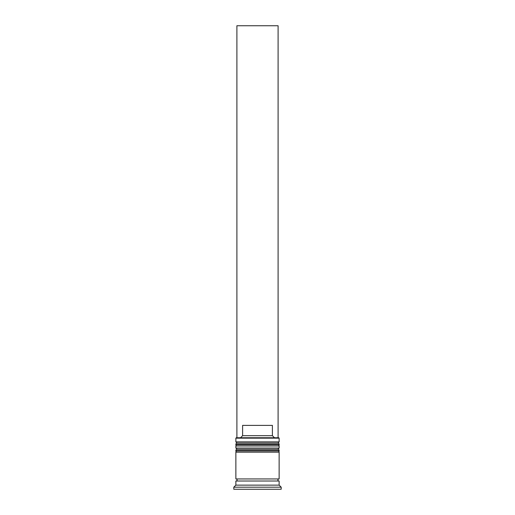 <?xml version="1.0" encoding="UTF-8"?>
<svg xmlns="http://www.w3.org/2000/svg" width="515" height="515" viewBox="0 0 515 515"><rect width="100%" height="100%" fill="white"/><g stroke="black" fill="none" stroke-linecap="round" stroke-linejoin="round"><path stroke-width="0.77" d="M279.13 444.342L235.87 444.342A1.236 1.236 0 0 1 237.106 443.106L235.87 441.87L279.13 441.87L277.894 443.106L237.106 443.106L277.894 443.106A1.236 1.236 0 0 1 279.13 444.342L279.13 444.754A1.236 1.236 0 0 1 277.894 445.99M237.106 445.99A1.236 1.236 0 0 1 235.87 444.754L279.13 444.754M235.87 444.342L235.87 444.754M279.13 450.522L235.87 450.522A1.236 1.236 0 0 1 237.106 449.286L235.87 448.05L279.13 448.05L277.894 449.286L237.106 449.286L277.894 449.286A1.236 1.236 0 0 1 279.13 450.522L279.13 450.934A1.236 1.236 0 0 1 277.894 452.17M237.106 452.17A1.236 1.236 0 0 1 235.87 450.934L279.13 450.934M235.87 450.522L235.87 450.934M236.076 481.01A1.03 1.03 0 0 0 237.106 479.98A1.03 1.03 0 0 0 236.076 478.95M278.924 481.01A1.03 1.03 0 0 1 277.894 479.98A1.03 1.03 0 0 1 278.924 478.95M235.87 438.162L236.282 437.75L278.718 437.75L279.13 438.162L235.87 438.162L235.87 441.87M235.87 485.13L235.87 481.01L279.13 481.01L279.13 485.13L235.87 485.13L233.81 487.19L233.81 489.25L281.19 489.25L281.19 487.19L233.81 487.19M279.13 485.13L281.19 487.19M279.13 438.162L279.13 441.87M279.13 448.05L279.13 445.99L235.87 445.99L235.87 448.05M279.13 452.17L235.87 452.17L235.87 478.95L279.13 478.95L279.13 452.17M240.524 437.75L242.604 435.69L242.604 425.39L272.396 425.39L272.396 435.69L274.476 437.75M272.396 435.69L242.604 435.69M278.1 437.75L278.1 25.75L236.9 25.75L236.9 437.75"/></g></svg>

